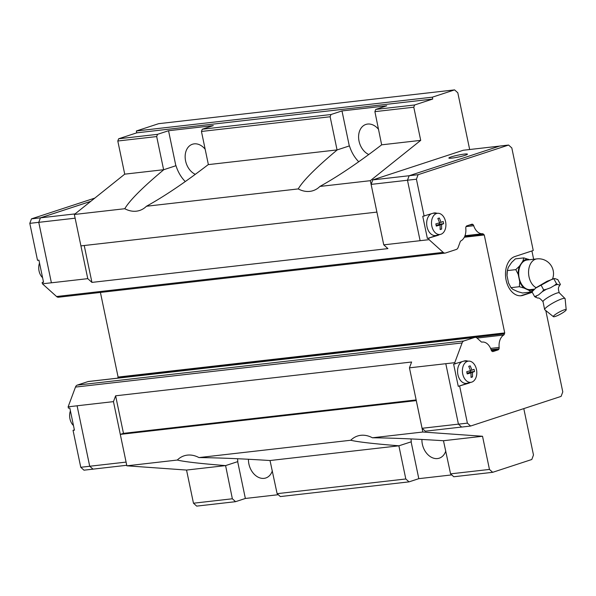 <?xml version="1.0" encoding="UTF-8"?>
<svg xmlns="http://www.w3.org/2000/svg" width="596" height="596" viewBox="0 0 596 596"><rect width="100%" height="100%" fill="white"/><g stroke="black" fill="none" stroke-linecap="round" stroke-linejoin="round"><path stroke-width="0.89" d="M566.2 309.749L565.112 298.693A11.607 1.892 151.5 0 0 565.09 298.596L559.204 292.74A9.305 1.52 151.5 0 0 556.806 293.12A9.305 1.52 151.5 0 0 548.096 297.344A9.305 1.52 151.5 0 0 542.986 301.531L544.669 309.652A11.607 1.892 151.5 0 0 544.744 309.726L553.408 316.677A7.294 1.185 151.5 0 0 555.368 316.424A7.294 1.185 151.5 0 0 562.386 313.004A7.294 1.185 151.5 0 0 566.2 309.749A7.294 1.185 151.5 0 0 564.166 309.86A7.294 1.185 151.5 0 0 556.753 313.533A7.294 1.185 151.5 0 0 553.408 316.677M378.616 129.429A16.129 11.853 -108.1 0 0 367.643 124.057A16.129 11.853 -108.1 0 0 365.899 124.437A16.129 11.853 -108.1 0 0 358.68 138.808A16.129 11.853 -108.1 0 0 368.782 154.535M205.166 149.238A16.129 11.853 -108.1 0 0 194.192 143.859A16.129 11.853 -108.1 0 0 192.448 144.239A16.129 11.853 -108.1 0 0 186.652 164.481A16.129 11.853 -108.1 0 0 195.332 174.337M421.916 439.461A16.129 11.853 -108.1 0 0 437.524 458.555A16.129 11.853 -108.1 0 0 439.267 458.175A16.129 11.853 -108.1 0 0 445.786 450.978M248.465 459.263A16.129 11.853 -108.1 0 0 264.073 478.357A16.129 11.853 -108.1 0 0 265.816 477.977A16.129 11.853 -108.1 0 0 272.335 470.78M278.28 494.71L245.358 498.465L235.576 501.676L232.358 498.777L225.593 465.603C200.398 463.599 184.298 461.751 177.288 460.052A30.366 22.313 71.9 0 1 184.075 455.836A30.366 22.313 71.9 0 1 187.353 455.12A30.366 22.313 71.9 0 1 198.96 457.579C218.918 457.795 242.609 458.778 270.025 460.529L277.118 493.667L405.809 478.975L398.88 445.815L411.277 441.792A30.366 22.313 71.9 0 1 411.054 438.932M399.044 445.801C373.848 443.797 357.749 441.949 350.739 440.25A30.366 22.313 71.9 0 1 357.525 436.026A30.366 22.313 71.9 0 1 360.796 435.311A30.366 22.313 71.9 0 1 372.403 437.777L422.84 432.018L416.276 400.601L120.295 434.395L123.469 433.352L115.624 395.804L113.456 401.63L120.303 434.387M208.369 164.578L208.213 164.63C184.894 182.525 164.31 196.397 146.452 206.246A30.366 22.313 71.9 0 1 139.665 210.463A30.366 22.313 71.9 0 1 136.387 211.178A30.366 22.313 71.9 0 1 124.78 208.719C129.69 200.345 142.682 187.345 163.781 169.704L176.006 165.695L163.781 169.704M185.281 181.571A30.366 22.313 71.9 0 1 176.006 165.695M375.726 109.418L386.744 105.812L341.985 110.923L330.966 114.529L202.275 129.228L213.293 125.614L168.534 130.725L157.515 134.338L118.626 138.779L136.745 132.841L136.35 130.978L158.611 123.685L454.592 89.884L432.338 97.178L432.726 99.048L414.615 104.978L375.726 109.418L374.899 111.646L381.656 144.828C358.345 162.715 337.761 176.587 319.903 186.436A30.366 22.313 71.9 0 1 313.116 190.66A30.366 22.313 71.9 0 1 309.838 191.376A30.366 22.313 71.9 0 1 298.231 188.917C303.133 180.543 316.133 167.536 337.232 149.894L349.457 145.893L337.232 149.894M358.732 161.762A30.366 22.313 71.9 0 1 349.457 145.893M225.593 465.603L237.826 461.595A30.366 22.313 71.9 0 1 237.603 458.734M452.044 158.104A9.491 0.961 168.2 0 1 448.87 158.044A9.491 0.961 168.2 0 1 454.234 156.025A9.491 0.961 168.2 0 1 464.277 154.103A9.491 0.961 168.2 0 1 467.45 154.163A9.491 0.961 168.2 0 1 462.094 156.182A9.491 0.961 168.2 0 1 452.044 158.104M463.815 361.131A11.197 7.51 -96.5 0 1 464.448 361.094L468.955 361.109A10.668 7.152 -96.5 0 1 476.666 370.623A10.668 7.152 -96.5 0 1 471.771 382.125A10.668 7.152 -96.5 0 1 471.369 382.237A10.668 7.152 -96.5 0 1 462.667 373.692A10.668 7.152 -96.5 0 1 467.428 361.355A10.668 7.152 -96.5 0 1 468.955 361.109M469.484 366.078L470.192 365.84L472.002 370.176L474.058 369.311L474.52 371.531L472.464 372.388L472.509 376.925L471.041 377.41L470.996 372.873L467.182 373.93L466.72 371.718L470.535 370.652L468.724 366.316L469.484 366.078M432.927 213.286A11.197 7.51 -96.5 0 1 433.56 213.249L438.067 213.271A10.668 7.152 -96.5 0 1 445.778 222.777A10.668 7.152 -96.5 0 1 440.884 234.28A10.668 7.152 -96.5 0 1 440.481 234.392A10.668 7.152 -96.5 0 1 431.78 225.847A10.668 7.152 -96.5 0 1 436.54 213.51A10.668 7.152 -96.5 0 1 438.067 213.271M438.596 218.233L439.312 217.994L441.115 222.33L443.171 221.466L443.633 223.686L441.576 224.543L441.621 229.08L440.161 229.564L440.109 225.027L436.294 226.093L435.832 223.873L439.647 222.807L437.844 218.479L438.596 218.233M565.09 298.596A11.607 1.892 151.5 0 0 561.864 298.864A11.607 1.892 151.5 0 0 550.294 304.571A11.607 1.892 151.5 0 0 544.669 309.652M554.362 285.514L556.552 283.785L557.588 284.448A13.768 2.242 151.5 0 0 556.113 284.873A13.768 2.242 151.5 0 0 554.362 285.506L550.607 287.749L546.457 289.261A13.768 2.242 151.5 0 0 542.218 291.749L543.671 289.902L546.457 289.261M557.588 284.448L559.391 285.022L560.396 284.419L557.782 279.591L554.548 278.488L547.083 281.252L536.124 287.682L532.019 291.824L534.009 289.44M559.368 292.874L559.264 292.688C557.506 287.764 559.063 286.855 558.966 286.557L559.495 285.663A13.768 2.242 151.5 0 0 559.949 284.843M552.522 279.032A14.893 14.893 0 0 0 536.929 258.887L527.058 260.012A14.893 9.983 83.5 0 0 525.717 260.31A14.893 9.983 83.5 0 0 518.967 276.954A14.893 9.983 83.5 0 0 530.433 289.604L534.307 289.164M528.488 259.267A15.638 10.482 83.5 0 0 525.568 259.58A15.638 10.482 83.5 0 0 522.886 261.1L523.787 257.889L529.509 259.737M533.956 289.202L530.917 292.04L529.002 290.356A15.638 10.482 83.5 0 0 531.93 290.036A15.638 10.482 83.5 0 0 533.614 289.246M523.787 257.897L515.384 258.858L511.696 262.374L508.276 267.395L507.382 270.606M508.924 283.86A15.638 10.482 -96.5 0 1 508.902 283.808A15.638 10.482 -96.5 0 1 508.537 282.944L510.951 287.667L512.865 289.358L517.812 291.63L522.528 293.001M113.456 401.63L77.093 405.779L89.72 466.243L92.939 469.141L126.747 465.282M77.093 405.779L89.713 466.266L93.036 469.127M90.734 201.366L40.439 217.845L38.77 222.338L51.398 282.802L87.768 278.652L91.933 282.4L84.23 245.515M90.778 201.329L40.424 217.831L38.755 222.323L51.398 282.802M70.41 410.875A10.668 7.152 83.5 0 0 73.464 425.492M39.522 263.03A10.668 7.152 83.5 0 0 42.577 277.654M77.085 405.802L68.13 406.822L68.406 408.148L69.806 407.992L74.44 430.17L73.04 430.327L74.381 429.887M38.755 222.323L29.8 223.351L37.518 260.31L38.919 260.147L43.553 282.325L42.152 282.482L43.493 282.042M42.152 282.482L42.428 283.808L51.383 282.787M68.13 406.822L75.476 387.08A4.552 3.054 -96.5 0 1 77.279 385.105L88.052 381.574A4.552 3.054 -96.5 0 1 88.461 381.485L475.087 337.343A4.552 3.054 83.5 0 0 474.677 337.433L463.904 340.957A4.552 3.054 83.5 0 0 462.101 342.938L454.755 362.681L409.445 367.836L411.613 362.01L115.624 395.804M117.725 378.14A2.28 1.527 83.5 0 0 117.77 377.961L118.097 377.067L100.419 292.442M91.933 282.4L387.922 248.606L383.75 244.852L429.06 239.666L443.186 252.376A4.552 3.054 83.5 0 0 445.123 253.084L58.497 297.225A4.552 3.054 -96.5 0 1 56.56 296.517L42.428 283.808M94.824 198.095L31.476 218.851L29.8 223.351M73.04 430.327L80.765 467.286L83.976 470.184L92.931 469.164M40.424 217.831L31.476 218.851M89.713 466.266L80.765 467.286M118.626 138.779L117.799 141.006L124.728 174.159L74.351 214.478L87.768 278.652M163.051 372.969A2.28 1.527 83.5 0 0 163.088 372.791L117.77 377.961M126.076 462.094L89.72 466.243M75.126 218.188L38.77 222.338M75.089 213.89L40.439 217.845M420.106 240.687L407.47 180.223L409.147 175.731L499.649 146.072L508.597 145.052L511.815 147.95L533.249 250.514L514.899 256.526A19.929 13.358 -96.5 0 0 505.862 278.794A19.929 13.358 -96.5 0 0 521.217 295.728A19.929 13.358 -96.5 0 0 523.005 295.333L521.612 295.489A19.929 13.358 -96.5 0 1 520.509 295.78M545.794 310.568L562.78 391.885L561.104 396.385L470.609 426.036L461.654 427.064L458.436 424.166L445.801 363.702M507.382 270.591L507.01 275.643A15.638 10.482 -96.5 0 1 507.382 270.517L507.501 269.913L507.382 270.599L515.786 269.638M522.521 293.001L530.917 292.04M524.055 288.077L519.34 286.706L519.727 281.662A15.638 10.482 83.5 0 0 524.055 288.077L529.002 290.356M515.778 269.645L519.466 266.121A15.638 10.482 83.5 0 0 518.2 274.369L515.778 269.63M519.466 266.121L522.886 261.1M519.727 281.662L518.2 274.369M508.537 282.944L507.01 275.643M510.951 287.667L519.347 286.713M541.056 285.074L543.671 289.902M553.937 278.958L556.552 283.785M532.019 291.824L534.634 296.652L538.553 294.916L542.218 291.749M543.001 301.74L542.904 301.554C538.449 296.503 538.598 298.559 537.272 297.896L534.634 296.652M536.676 295.892A13.768 2.242 151.5 0 0 535.67 297.315M439.274 222.919L439.535 224.156L436.667 225.422M439.535 224.156L443.633 223.686M439.535 222.509L441.115 222.33M441.576 224.543L436.6 225.117M436.19 225.474L440.109 225.027M440.161 229.251L441.621 229.08M440.481 234.392L436.093 235.427A11.197 7.51 -96.5 0 1 427.108 227.173A11.197 7.51 -96.5 0 1 431.027 213.912M470.162 370.757L470.423 371.993L467.555 373.267M470.423 371.993L474.52 371.531M470.423 370.354L472.002 370.176M472.464 372.388L467.488 372.962M467.07 373.32L470.996 372.873M471.041 377.097L472.509 376.925M471.369 382.237L466.981 383.273A11.197 7.51 -96.5 0 1 457.996 375.018A11.197 7.51 -96.5 0 1 461.915 361.75M439.312 234.668A11.384 7.636 -96.5 0 1 437.956 235.338L427.384 238.497L422.75 216.326L433.322 213.159A11.384 7.636 -96.5 0 1 434.342 212.936A11.384 7.636 -96.5 0 1 436.868 213.264M437.449 235.107A11.384 7.636 -96.5 0 1 436.555 235.495L427.384 238.497M433.65 213.063A11.384 7.636 -96.5 0 1 434.953 213.256M470.199 382.513A11.384 7.636 -96.5 0 1 468.836 383.176L458.264 386.342L453.63 364.163L464.202 361.005A11.384 7.636 -96.5 0 1 465.23 360.774A11.384 7.636 -96.5 0 1 467.756 361.109M468.337 382.952A11.384 7.636 -96.5 0 1 467.443 383.34L458.264 386.342M455.031 364.007L454.755 362.681M458.436 424.166L467.391 423.145L459.665 386.186M464.537 360.908A11.384 7.636 -96.5 0 1 465.841 361.101M532.139 292.04L521.612 295.489M532.273 292.293L523.005 295.333M531.908 250.953L533.644 259.26M429.06 239.666L428.777 238.34M445.123 253.084A4.552 3.054 83.5 0 0 445.532 252.995L456.298 249.463A4.552 3.054 83.5 0 0 458.108 247.482L460.112 242.095A2.28 1.527 -96.5 0 1 461.14 240.762A12.523 8.396 83.5 0 0 465.789 228.283A2.28 1.527 -96.5 0 1 465.938 226.912L465.96 226.852A2.28 1.527 -96.5 0 1 466.862 225.862L471.794 224.245A2.28 1.527 -96.5 0 1 472.002 224.2A2.28 1.527 -96.5 0 1 472.971 224.558L473.053 224.632A2.28 1.527 -96.5 0 1 473.723 225.728A12.523 8.396 83.5 0 0 482.611 233.721A2.28 1.527 -96.5 0 1 483.617 234.384L484.265 234.966L504.723 332.918L504.395 333.82A2.28 1.527 -96.5 0 1 503.769 335.019A12.523 8.396 83.5 0 0 499.15 347.438A2.28 1.527 -96.5 0 1 498.994 348.809L498.949 348.921A2.28 1.527 -96.5 0 1 498.047 349.912L493.115 351.528A2.28 1.527 -96.5 0 1 492.914 351.573A2.28 1.527 -96.5 0 1 491.946 351.215L491.901 351.178A2.28 1.527 -96.5 0 1 491.231 350.075A12.523 8.396 83.5 0 0 482.306 342.052A2.28 1.527 -96.5 0 1 482.067 342.104A2.28 1.527 -96.5 0 1 480.883 341.515L477.023 338.051A4.552 3.054 83.5 0 0 475.087 337.343M470.609 426.036L467.391 423.145M424.143 216.162L416.425 179.202L418.101 174.702L508.597 145.052M383.75 244.852L371.122 184.395L372.798 179.895L418.101 174.702M407.47 180.223L416.425 179.202M461.632 427.041L425.291 431.191L422.072 428.293L409.445 367.836M371.122 184.395L407.478 180.238M422.072 428.293L458.428 424.143M372.798 179.895L463.271 150.252L499.545 146.109M464.977 235.733L482.611 233.721M464.649 236.552L483.617 234.384M484.265 234.966L464.314 237.238M504.723 332.918L118.097 377.067M163.088 372.791L504.395 333.82M477.046 338.074L503.769 335.019M481.821 342.104L482.306 342.052M523.795 408.61L533.48 454.994L531.811 459.494L492.676 472.315L489.458 469.425L482.529 436.265L422.84 432.018M454.592 89.884L457.81 92.782L469.663 149.522M80.914 245.895L376.895 212.101L370.332 180.685L420.709 140.365L413.788 107.206L414.615 104.978M416.15 399.931L123.469 433.352M120.295 434.395L126.859 465.811L177.288 460.052M198.96 457.579L350.739 440.25M126.859 465.811L186.541 470.058L193.469 503.218L196.687 506.116L235.576 501.676M432.338 97.178L136.35 130.978M432.726 99.048L136.745 132.841M374.899 111.646L413.788 107.206M245.358 498.465L237.67 461.647M372.403 437.777C392.369 437.993 416.06 438.976 443.476 440.727L450.569 473.865L489.458 469.425M443.64 440.705L482.529 436.265M451.723 474.908L418.809 478.663L411.121 441.845M208.213 164.63L337.06 149.916L330.139 116.756L330.966 114.529M124.728 174.159L163.617 169.718L156.688 136.566L157.515 134.338M117.799 141.006L156.688 136.566M175.842 165.71L168.534 130.725M381.656 144.828L420.709 140.365M349.293 145.908L341.985 110.923M277.118 493.667L280.336 496.565L409.027 481.866L405.809 478.975M270.189 460.507L398.88 445.815M450.569 473.865L453.787 476.755L492.676 472.315M418.809 478.663L409.027 481.866M202.275 129.228L201.448 131.455L208.376 164.608M201.448 131.455L330.139 116.756M319.903 186.436L370.332 180.685M146.452 206.246L298.231 188.917M74.351 214.478L124.78 208.719M193.469 503.218L232.358 498.777M186.541 470.058L225.43 465.618M536.929 258.887A14.893 9.983 83.5 0 0 535.588 259.178A14.893 9.983 83.5 0 0 528.563 272.737A14.893 9.983 83.5 0 0 536.139 287.667M463.904 340.957L77.279 385.105M462.101 342.938L75.476 387.08M474.677 337.433L88.052 381.574M443.186 252.376L56.56 296.517M436.555 235.495L437.956 235.338M467.443 383.34L468.836 383.176M469.715 224.923L472.971 224.558M469.32 225.057L473.053 224.632M466.072 226.599L473.723 225.728M490.605 348.414L499.15 347.438M491.104 349.703L498.994 348.809M491.141 349.815L498.949 348.921M491.484 350.664L498.047 349.912M492.706 351.573L493.115 351.528M554.548 278.488L552.254 279.114L535.402 288.233M560.337 284.538L559.249 285.953"/></g></svg>

